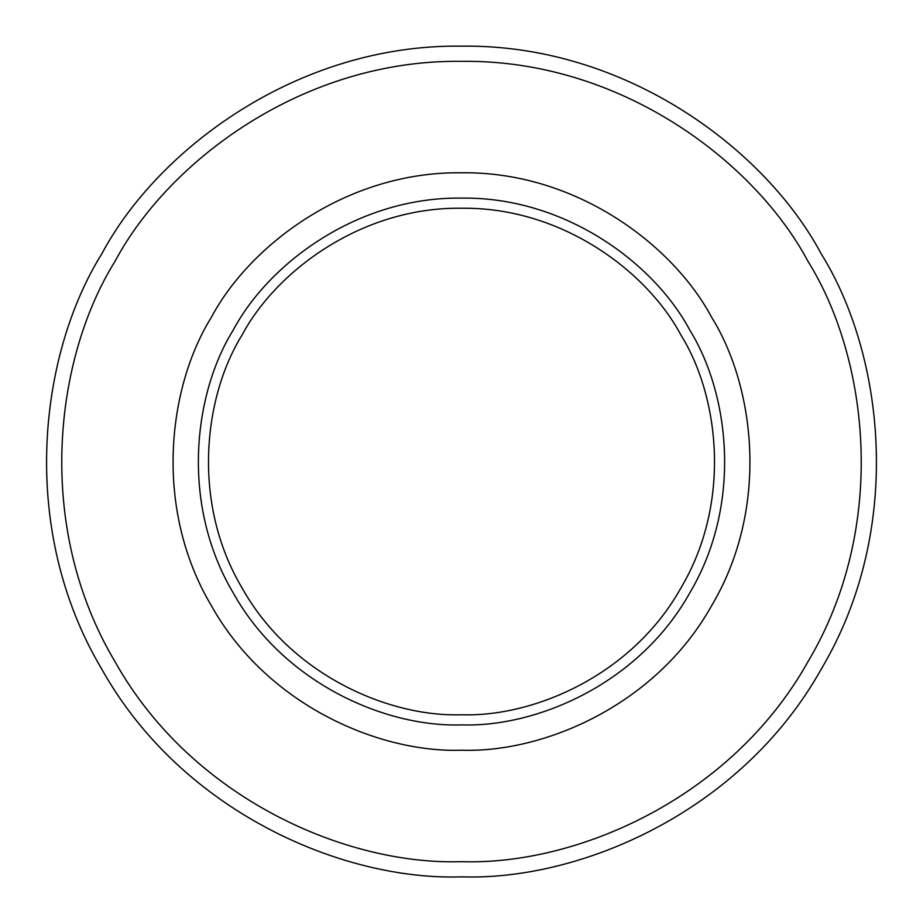 <?xml version="1.0" encoding="UTF-8"?>
<svg xmlns="http://www.w3.org/2000/svg" width="923" height="923" viewBox="0 0 923 923"><rect width="100%" height="100%" fill="white"/><g stroke="black" fill="none" stroke-linecap="round" stroke-linejoin="round"><path stroke-width="1.38" d="M461.5 714.76C389.702 717.206 291.172 675.636 242.172 588.136C190.888 501.939 204.145 395.829 242.172 334.864C275.954 271.466 361.216 206.925 461.5 208.24C561.784 206.925 647.046 271.466 680.828 334.864C718.855 395.829 732.112 501.939 680.828 588.136C631.828 675.636 533.298 717.206 461.5 714.76C533.298 717.206 631.828 675.636 680.828 588.136C732.112 501.939 718.855 395.829 680.828 334.864C647.046 271.466 561.784 206.925 461.5 208.24C361.216 206.925 275.954 271.466 242.172 334.864C204.145 395.829 190.888 501.939 242.172 588.136C291.172 675.636 389.702 717.206 461.5 714.76M461.5 724.89C536.171 727.439 638.647 684.208 689.608 593.201C742.934 503.554 729.147 393.198 689.608 329.799C654.465 263.863 565.799 196.737 461.5 198.11C357.201 196.737 268.535 263.863 233.392 329.799C193.853 393.198 180.066 503.554 233.392 593.201C284.353 684.208 386.829 727.439 461.5 724.89M461.5 750.214C379.641 753.006 267.324 705.622 211.459 605.857C152.999 507.604 168.124 386.633 211.459 317.143C249.971 244.86 347.175 171.274 461.5 172.786C575.825 171.274 673.029 244.86 711.541 317.143C754.876 386.633 770.001 507.604 711.541 605.857C655.676 705.622 543.359 753.006 461.5 750.214C543.359 753.006 655.676 705.622 711.541 605.857C770.001 507.604 754.876 386.633 711.541 317.143C673.029 244.86 575.825 171.274 461.5 172.786C347.175 171.274 249.971 244.86 211.459 317.143C168.124 386.633 152.999 507.604 211.459 605.857C267.324 705.622 379.641 753.006 461.5 750.214M461.5 861.655C574.948 865.52 730.624 799.837 808.04 661.572C889.068 525.395 868.116 357.743 808.04 261.428C754.668 161.248 619.956 59.268 461.5 61.345C303.044 59.268 168.332 161.248 114.96 261.428C54.884 357.743 33.932 525.395 114.96 661.572C192.376 799.837 348.052 865.52 461.5 861.655M461.5 876.85C579.252 880.865 740.834 812.69 821.205 669.175C905.313 527.818 883.553 353.797 821.205 253.825C765.802 149.838 625.967 43.992 461.5 46.15C297.033 43.992 157.198 149.838 101.795 253.825C39.447 353.797 17.687 527.818 101.795 669.175C182.166 812.69 343.748 880.865 461.5 876.85"/></g></svg>
